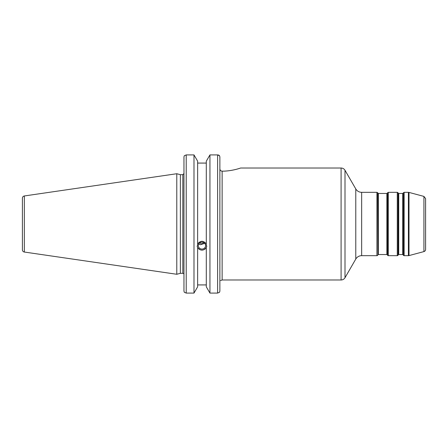 <?xml version="1.0" encoding="UTF-8"?>
<svg xmlns="http://www.w3.org/2000/svg" width="448" height="448" viewBox="0 0 448 448"><rect width="100%" height="100%" fill="white"/><g stroke="black" fill="none" stroke-linecap="round" stroke-linejoin="round"><path stroke-width="0.67" d="M398.72 193.463L398.328 193.239L398.328 254.761A0.454 0.454 0 0 1 398.72 254.537L398.72 193.463L402.718 193.463L402.718 254.537A0.454 0.454 0 0 1 403.11 254.761L403.374 192.786L403.374 255.214A0.907 0.907 0 0 0 404.158 255.668L404.158 192.332L403.374 192.786M378.358 193.463L377.966 193.239L377.966 254.761A0.454 0.454 0 0 1 378.358 254.537L378.358 193.463L386.887 193.463L386.887 254.537A0.454 0.454 0 0 1 387.279 254.761L387.537 192.786L387.537 255.214A0.907 0.907 0 0 0 388.321 255.668L388.321 192.332L397.281 192.332L397.281 255.668A0.907 0.907 0 0 0 398.065 255.214L398.065 192.786L397.281 192.332M377.709 255.214A0.907 0.907 0 0 1 376.925 255.668L376.925 192.332L377.709 192.786L377.966 254.761M423.926 251.591L423.926 196.409L425.6 198.593L425.6 249.407A2.262 2.262 0 0 1 423.926 251.591L409.002 255.59A2.262 2.262 0 0 1 408.419 255.668L408.419 192.332L404.158 192.332M220.64 280.549L222.135 279.983L222.135 171.17C232.086 171.226 240.862 167.91 240.66 168.017C240.862 167.91 232.086 171.226 222.135 171.17C220.735 170.996 219.979 170.201 219.873 168.778L219.873 156.957L219.548 155.742L217.61 154.913L209.944 154.913L217.61 154.913L217.61 293.087L219.548 292.258L219.873 291.043L219.873 156.957L219.548 155.742M219.873 280.549C220.702 280.549 220.702 280.549 219.873 280.549L219.873 291.043M361.659 192.332C359.094 192.248 357.134 191.117 355.779 188.938L355.779 259.062A6.787 6.787 0 0 1 361.659 255.668L361.659 192.332L376.925 192.332M355.779 259.062L345.005 277.721A4.525 4.525 0 0 1 341.09 279.983L341.09 168.017L240.66 168.017M198.626 244.199L200.48 244.703L204.719 243.342M198.302 245.622A3.668 3.444 0 0 1 201.964 242.178A3.668 3.444 0 0 1 205.632 245.622A3.668 3.444 0 0 1 201.964 249.071A3.668 3.444 0 0 1 198.302 245.622M203.633 242.553L201.964 244.02L199.718 242.9M217.61 293.087L209.944 293.087L209.944 154.913L206.298 161.168L206.298 244.563L206.718 246.652L206.298 247.598C203.409 250.986 200.525 250.986 197.635 247.598L197.215 246.652L197.635 244.563L197.635 161.168L193.99 154.913L193.99 293.087L186.222 293.087L186.222 154.913L184.29 155.742L183.96 156.957L183.96 291.043L184.29 292.258L186.222 293.087M197.635 243.936C200.525 240.425 203.409 240.425 206.298 243.936M197.249 246.131A4.749 4.463 180 0 0 201.964 250.085A4.749 4.463 180 0 0 206.685 246.131M197.635 248.226L197.635 286.832L193.99 293.087M206.298 163.078L197.635 163.078M182.834 273.314L180.37 273.314L180.37 174.686L182.834 174.686L182.834 273.314A1.131 1.131 0 0 1 183.96 274.445M206.298 248.226L206.298 286.832L209.944 293.087M197.635 284.922L206.298 284.922M217.65 154.913L218.428 155.03M218.758 155.154L219.178 155.394M186.222 154.913L193.99 154.913L186.222 154.913M24.338 252.039A2.262 2.262 0 0 1 22.4 249.805L22.4 198.195C22.495 196.974 23.139 196.23 24.338 195.961L176.781 173.729L176.781 274.271L24.338 252.039L24.338 195.961M409.002 255.59L409.002 192.41L408.419 192.332M345.005 277.721L345.005 170.279C344.103 168.829 342.798 168.073 341.09 168.017M402.718 193.463L403.11 193.239M398.72 254.537L402.718 254.537M403.11 254.761L403.374 255.214M398.328 193.239L398.065 192.786M398.328 254.761L398.065 255.214M386.887 193.463L387.279 193.239M378.358 254.537L386.887 254.537M387.279 254.761L387.537 255.214M377.966 193.239L377.709 192.786M404.158 255.668L408.419 255.668M388.321 255.668L397.281 255.668M388.321 192.332L387.537 192.786M361.659 255.668L376.925 255.668M423.926 196.409L409.002 192.41M222.135 279.983L341.09 279.983M355.779 188.938L345.005 170.279M182.834 174.686L183.96 173.555M180.37 174.686L176.781 173.729M180.37 273.314L176.781 274.271"/></g></svg>
